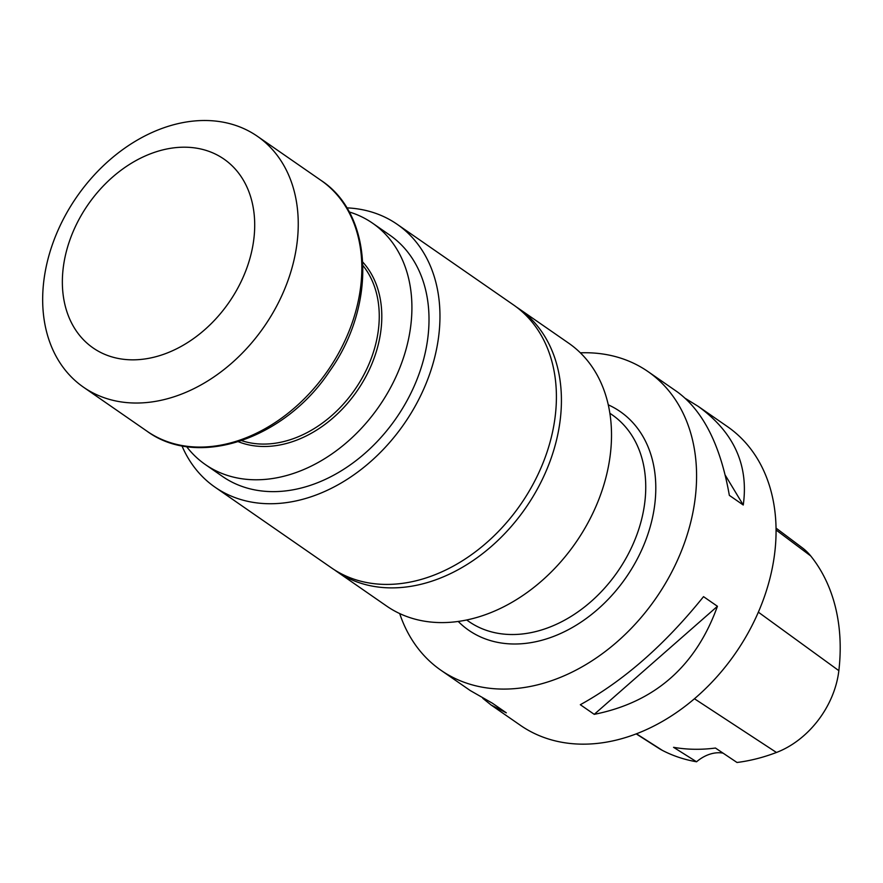 <?xml version="1.0" encoding="UTF-8"?>
<svg xmlns="http://www.w3.org/2000/svg" width="883" height="883" viewBox="0 0 883 883"><rect width="100%" height="100%" fill="white"/><g stroke="black" fill="none" stroke-linecap="round" stroke-linejoin="round"><path stroke-width="1.32" d="M186.567 446.566A146.821 109.624 -55.3 0 0 205.375 464.579A146.821 109.624 -55.3 0 0 406.942 345.915A146.821 109.624 -55.3 0 0 372.615 223.211A146.821 109.624 -55.3 0 0 349.149 211.931M205.375 464.579L222.461 476.423A146.821 109.624 -55.3 0 0 424.039 357.758A146.821 109.624 -55.3 0 0 389.701 235.055L372.615 223.211M181.92 445.783A159.911 119.393 -55.3 0 0 215.011 487.173A159.911 119.393 -55.3 0 0 434.546 357.946A159.911 119.393 -55.3 0 0 397.162 224.293A159.911 119.393 -55.3 0 0 346.787 207.858M215.011 487.173L331.456 567.857A159.911 119.393 -55.3 0 0 550.992 438.63A159.911 119.393 -55.3 0 0 513.608 304.988L397.162 224.293M776.047 528.111L802.404 547.879A81.744 61.037 -55.3 0 1 810.715 555.948A198.035 147.869 -55.3 0 1 838.85 670.661A81.744 61.037 -55.3 0 1 776.455 752.471A198.035 147.869 -55.3 0 1 737.007 762.482L715.462 748.044A199.05 148.62 124.7 0 1 673.552 747.316L696.555 761.775A36.346 27.13 -55.3 0 1 723.056 753.133M636.19 733.872L658.873 748.354A81.744 61.037 -55.3 0 0 662.405 750.395A198.035 147.869 -55.3 0 0 696.555 761.775M399.69 613.564A181.71 135.673 -55.3 0 0 440.948 670.263L470.242 690.55L492.394 703.199L506.312 712.835L491.158 705.042L482.802 698.321M725.263 475.22L743.254 505.01L729.347 495.363C720.561 445.396 703.188 410.882 677.228 391.831L647.934 371.533A181.71 135.673 -55.3 0 0 580.363 352.825M685.572 398.553L698.144 406.323C733.795 432.096 748.839 464.988 743.254 505.01M491.158 705.042L520.44 725.34A181.71 135.673 -55.3 0 0 769.91 578.486A181.71 135.673 -55.3 0 0 727.426 426.61L698.144 406.323M580.33 704.711C623.718 680.771 664.789 644.756 703.53 596.654L717.438 606.29L594.237 714.347L580.33 704.711M717.438 606.29C695.815 666.257 654.756 702.272 594.237 714.347M440.948 670.263A181.71 135.673 -55.3 0 0 690.429 523.409A181.71 135.673 -55.3 0 0 647.934 371.533M334.337 569.767A159.878 119.371 -55.3 0 0 336.522 571.334L386.611 606.047A159.878 119.371 -55.3 0 0 570.043 550.506A159.878 119.371 -55.3 0 0 568.729 343.211L518.641 308.509A159.878 119.371 -55.3 0 0 516.4 307.008M336.522 571.334A159.878 119.371 -55.3 0 0 519.955 515.804A159.878 119.371 -55.3 0 0 518.641 308.509M206.456 120.518A152.638 113.962 -55.3 0 0 59.349 227.339A152.638 113.962 -55.3 0 0 83.521 387.218A152.638 113.962 -55.3 0 0 264.138 326.666A152.638 113.962 -55.3 0 0 257.394 136.291A152.638 113.962 -55.3 0 0 206.456 120.518M185.629 147.207A114.867 85.761 -55.3 0 0 65.066 305.275A114.867 85.761 -55.3 0 0 224.911 308.024A114.867 85.761 -55.3 0 0 185.629 147.207M362.825 262.152A110.861 82.77 124.7 0 1 365.463 377.328A110.861 82.77 124.7 0 1 262.847 446.478A110.861 82.77 124.7 0 1 238.388 441.732M776.455 752.471L694.424 698.74M662.405 750.395L636.4 733.784M810.715 555.948L776.069 529.988M838.85 670.661L758.354 612.162M608.288 404.844A133.013 99.315 124.7 0 1 626.08 577.46A133.013 99.315 124.7 0 1 458.211 621.433M466.654 619.976L468.851 621.5A125.75 93.885 -55.3 0 0 617.647 571.621A125.75 93.885 -55.3 0 0 612.085 414.789L609.888 413.255M241.666 440.65A109.017 81.402 -55.3 0 0 262.273 444.072A109.017 81.402 -55.3 0 0 362.019 378.178A109.017 81.402 -55.3 0 0 362.968 265.595M320.982 180.364C373.675 214.679 376.577 305.926 329.447 371.478C284.745 439.017 197.913 468.707 147.119 431.279A152.638 113.962 -55.3 0 0 327.725 370.728A152.638 113.962 -55.3 0 0 320.982 180.364L257.394 136.291M147.119 431.279L83.521 387.218"/></g></svg>
